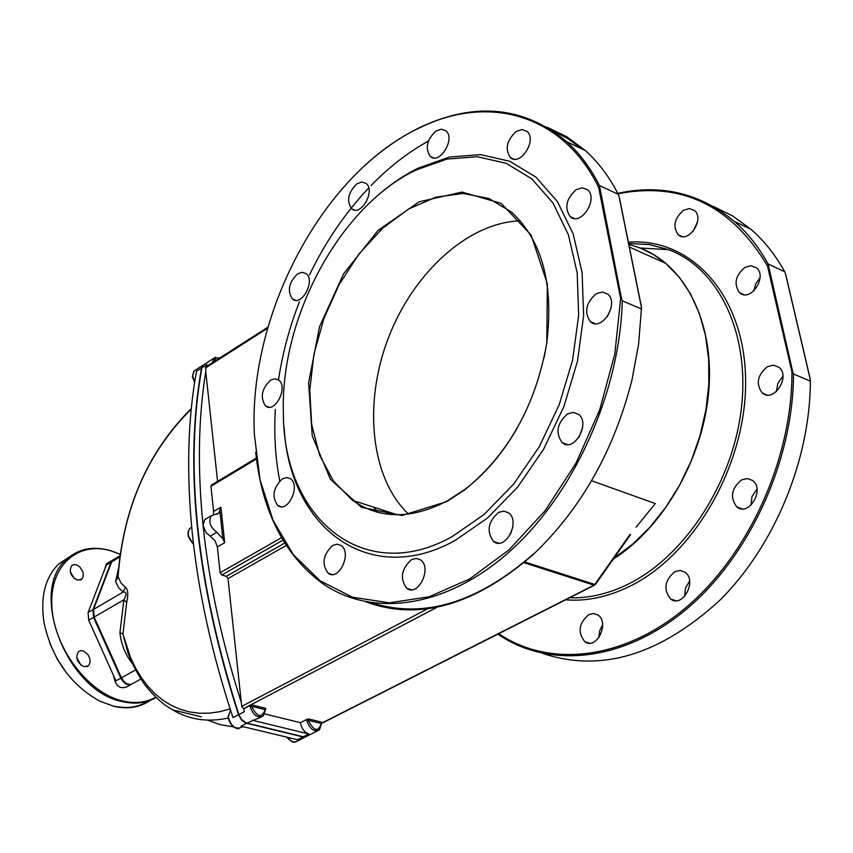 <?xml version="1.0" encoding="UTF-8"?>
<svg xmlns="http://www.w3.org/2000/svg" width="853" height="853" viewBox="0 0 853 853"><rect width="100%" height="100%" fill="white"/><g stroke="black" fill="none" stroke-linecap="round" stroke-linejoin="round"><path stroke-width="1.28" d="M201.308 716.797L172.786 709.952L166.889 706.284C167.327 706.881 154.926 698.212 143.794 683.338C133.249 667.878 127.374 651.479 127.63 651.649L122.96 634.056L126.66 602.357L123.877 599.808L119.932 632.649L122.96 634.056L130.498 657.375L135.478 667.867L141.214 677.463L147.686 686.068L154.851 693.628L162.656 700.046L171.058 705.26L179.983 709.238L189.387 711.892L199.175 713.225L209.294 713.172L219.637 711.743L230.139 708.918M126.66 602.357C128.483 594.37 128.046 589.306 125.338 587.163L120.902 582.844L118.077 576.788L115.603 581.565L118.578 587.685L123.205 592.035C126.756 591.854 126.98 594.445 123.877 599.808L94.171 617.06L93.553 609.341L111.679 561.892L119.676 557.126M191.264 409.077C147.654 452.357 123.258 508.271 118.077 576.788L118.077 574.058C123.909 506.565 148.326 451.386 191.317 408.523M125.338 587.163L123.205 592.035L93.361 609.532L111.498 562.084L114.547 559.003M306.579 736.544L303.018 736.939L245.835 723.099L241.794 720.337L238.499 714.761L232.997 717.629C211.768 653.302 198.163 591.374 192.149 531.846C186.381 472.541 187.82 419.026 196.478 371.3L201.543 368.048L202.843 365.361L204.23 364.466M303.018 736.939L297.516 739.722L241.015 726.17L246.528 723.312M210.211 536.185L214.988 540.599L217.355 546.944L224.702 542.689L222.857 538.893L216.865 532.283L210.211 536.185L205.999 532.571L203.057 525.416L204.688 519.616L206.394 518.603M204.688 519.616L211.331 515.692L218.613 513.325L220.884 507.162L213.602 511.469L213.431 514.572M217.355 546.944L220.095 572.747L281.479 537.678M256.433 458.957L210.936 486.306L213.602 511.469M599.446 187.297L598.657 187.447C563.449 114.75 489.483 94.161 421.457 126.98C323.969 171.218 248.063 313.765 254.386 434.572L260.048 479.802L273.12 520.437L293.315 554.663L320.067 580.754L352.492 597.217L389.341 602.815L429.006 596.801L469.619 578.974L509.081 549.822L545.238 510.552L576.02 463.094L599.659 409.962L614.789 354.112L620.653 298.646L621.496 298.614L599.446 185.538L618.254 194.292C609.287 176.795 598.337 162.23 585.393 150.586L567.053 136.896L547.029 127.172M619.203 197.32L641.371 307.123L641.403 308.978L622.274 300.81C619.971 391.655 574.581 492.874 510.819 550.494C446.951 608.189 372.43 618.276 322.423 583.409C284.284 555.1 262.031 511.373 255.665 452.229M365.105 165.269C383.2 148.753 402.221 135.787 422.192 126.372C476.337 101.71 524.51 106.817 566.712 141.705C579.613 153.369 590.532 167.977 599.446 185.538M622.274 300.81L621.496 298.614M369.935 202.619C385.14 188.023 401.209 176.539 418.13 168.169L449.488 157.059L480.495 154.617L509.763 161.27L535.855 177.061L557.404 201.564L573.152 233.861L582.109 272.555L583.623 315.759L577.47 361.245L563.876 406.582L543.564 449.296L517.643 487.074L487.596 517.963L455.075 540.461C368.773 588.634 289.38 527.25 284.156 427.545M516.204 131.479L522.025 129.517L526.973 131.341C537.593 139.839 520.031 167.113 510.243 157.421C504.795 148.891 506.778 140.244 516.204 131.479M576.159 189.697L582.279 187.799L587.536 189.803C598.838 198.866 580.584 226.877 570.124 216.598C564.26 207.588 566.275 198.621 576.159 189.697M596.215 293.731L602.335 292.003L607.667 294.05C619.683 303.38 601.525 332.233 590.361 321.666C583.953 312.145 585.904 302.836 596.215 293.731M567.608 413.908L573.387 412.394L578.526 414.323C591.001 423.44 573.824 453.06 562.148 442.664C555.218 432.77 557.03 423.184 567.608 413.908M498.525 512.418L503.771 511.086L508.505 512.781C520.98 521.279 505.296 551.283 493.535 541.484C486.317 531.494 487.98 521.812 498.525 512.418M411.477 559.632L416.189 558.406L420.476 559.856C432.514 567.597 418.173 597.399 406.796 588.335C399.662 578.579 401.219 569.004 411.477 559.632M332.734 545.43L337.095 544.214L341.04 545.494C352.385 552.616 338.876 581.682 328.16 573.269C321.41 563.94 322.935 554.663 332.734 545.43M282.428 478.81L286.64 477.541L290.425 478.736C301.066 485.485 287.802 513.602 277.779 505.594C271.553 496.755 273.099 487.831 282.428 478.81M270.518 380.193L274.783 378.785L278.568 379.98C288.666 386.644 275.146 413.897 265.667 406.017C259.92 397.615 261.54 389 270.518 380.193M297.59 273.856L302.09 272.288L306.024 273.546C315.845 280.392 301.631 307.091 292.472 299.062C287.088 290.937 288.783 282.535 297.59 273.856M356.97 183.736L361.853 181.988L366.065 183.395C375.885 190.635 360.659 217.174 351.553 208.761C346.339 200.7 348.141 192.362 356.97 183.736M435.915 131.074L441.268 129.187L445.842 130.776C455.928 138.612 439.519 165.365 430.189 156.355C424.965 148.155 426.863 139.732 435.915 131.074M428.451 141.033C408.107 152.292 388.968 167.135 371.044 185.538M368.731 187.948C345.166 212.909 325.419 241.9 309.49 274.911M366.076 601.909C418.866 621.176 474.545 605.417 533.093 554.631C580.978 509.124 613.925 450.896 631.956 379.948L638.609 344.185L641.403 308.978M618.254 194.292L619.022 196.393M533.477 553.981C477.563 602.751 423.888 619.086 372.462 602.986M279.752 480.921C275.338 458.221 273.877 434.369 275.37 409.365M278.483 379.916C282.514 353.377 289.487 327.307 299.424 301.727M552.509 130.626L567.981 138.687L582.418 149.168M768.19 265.699L767.455 265.837L791.947 371.929L792.736 371.897L768.105 264.003C758.797 247.071 747.548 232.869 734.358 221.407C700.26 193.247 661.395 183.896 617.764 193.332M791.947 371.929C792.277 457.933 749.616 553.064 687.177 606.547C624.631 660.094 549.886 668.219 498.685 633.726M617.988 193.77C681.536 181.444 731.352 205.466 767.455 265.837M497.885 634.131L499.719 635.368C551.027 669.424 625.558 661.171 688.019 607.869C750.384 554.621 793.258 460.002 793.514 373.977L792.736 371.897M683.594 210.254L689.384 208.558L694.406 210.435C705.25 218.826 688.296 244.299 678.231 234.788C672.559 226.503 674.35 218.325 683.594 210.254M745.021 267.352L751.098 265.72L756.398 267.767C767.903 276.692 750.309 302.804 739.604 292.75C733.537 284.028 735.339 275.562 745.021 267.352M767.455 366.662L773.532 365.169L778.896 367.248C791.094 376.397 773.639 403.288 762.251 392.988C755.641 383.807 757.368 375.032 767.455 366.662M741.662 479.844L747.399 478.544L752.57 480.484C765.226 489.398 748.785 517.046 736.875 506.949C729.731 497.427 731.33 488.396 741.662 479.844M674.936 571.617L680.15 570.465L684.916 572.171C697.605 580.466 682.624 608.541 670.629 599.019C663.165 589.423 664.604 580.296 674.936 571.617M588.815 614.586L593.528 613.51L597.857 614.97C610.13 622.551 596.471 650.498 584.827 641.701C577.417 632.308 578.75 623.266 588.815 614.586M785.688 274.677L810.126 378.935M810.233 379.393L810.35 381.174C810.201 459.863 774.417 546.208 719.633 600.448C659.849 655.125 600.917 672.804 542.86 653.483M713.172 206.351L732.791 216.054L750.885 229.254C764.096 240.706 775.366 254.866 784.707 271.723L785.474 273.728M810.35 381.174L793.514 373.977M768.105 264.003L784.707 271.723M120.06 554.279L109.813 550.409C92.785 545.824 78.433 548.756 66.779 559.205C27.968 590.393 66.843 691.591 122.512 701.635C135.179 704.525 146.353 703.149 156.046 697.509M155.704 697.178C146.151 702.573 135.179 703.853 122.789 701.017C87.422 693.084 52.758 646.084 51.777 604.446C50.199 562.649 81.398 538.819 115.709 552.52L120.049 554.365M150.341 700.292C140.116 707.446 127.982 709.461 113.939 706.327L99.78 701.155C70.607 684.874 52.054 658.825 44.111 623.031C40.176 597.388 44.953 577.79 58.462 564.238L69.477 556.87M83.999 666.726L88.349 665.766L89.245 664.668L90.109 661.64L89.64 658.047L87.923 654.592L83.818 651.106L80.843 650.604L78.369 651.713C75.203 657.823 77.079 662.824 83.999 666.726M77.335 580.125L81.771 579.219L82.602 578.142L83.381 575.189L82.826 571.691L79.83 566.925L76.973 564.985L74.062 564.515L71.673 565.614C68.741 571.446 70.628 576.287 77.335 580.125M130.669 684.671L126.329 687.07C119.399 689.245 115.155 685.46 113.609 675.704M104.674 569.346L106.39 563.865L107.979 562.916M113.598 706.049C126.894 709.035 138.506 707.35 148.443 700.974M67.92 558.161L60.403 563.065M49.783 643.237L57.076 658.74L66.523 673.006M80.939 665.159L76.674 657.492M74.264 578.473L70.245 571.691M131.927 684.095C127.737 685.865 124.037 683.871 120.827 678.124L115.923 680.854L88.712 620.227L88.104 612.507L106.305 565.091L111.082 562.244L113.406 559.579M120.827 678.124L93.563 617.412L92.945 609.692L111.082 562.244M238.499 714.761C196.254 582.439 183.928 466.868 201.543 368.048M215.628 357.236L213.975 358.217L212.578 362.365L213.25 362.173M317.497 730.882L307.656 735.851L303.369 736.768L246.176 722.917L241.538 719.474L238.84 714.579C196.585 582.247 184.259 466.666 201.862 367.846L203.163 365.159L204.549 364.263M206.842 366.278L206.948 364.583L201.862 367.846M251.56 706.273L252.147 704.951L250.132 705.378L250.11 706.561L251.56 706.273L265.187 709.653C261.764 718.503 257.222 717.373 251.56 706.273M265.262 710.304L265.379 709.152M243.713 708.736L244.363 711.69L243.713 708.736L250.132 705.378M261.199 717.074L246.88 723.131M308.21 720.284L308.786 718.983L306.813 719.399L306.792 720.561L308.21 720.284L321.357 723.536C318.18 732.269 313.797 731.181 308.21 720.284M321.4 724.165L321.506 723.035M252.403 720.263L308.893 733.975C304.361 732.311 301.525 728.547 300.395 722.672L306.813 719.399M211.331 515.692C208.217 521.546 210.062 527.079 216.865 532.283M243.361 708.651L241.73 706.38L241.292 702.35C221.652 641.083 208.91 582.109 203.057 525.416C197.395 468.915 198.301 417.629 205.765 371.567L205.946 366.854M241.292 702.35L228.007 578.569L226.301 576.308L284.699 543.073M282.919 540.152L221.791 575.018L226.301 576.308M221.791 575.018L220.095 572.747M300.395 722.672L264.803 713.929M206.629 366.417L206.948 364.583M210.936 486.306L211.565 484.984M217.568 481.38L205.765 371.567M607.539 316.378L611.1 308.008M578.984 437.312L582.642 427.492M510.425 534.319L512.834 526.93M520.298 220.863C468.212 222.356 413.108 272.853 388.2 338.385C363.154 403.864 370.639 478.277 408.523 514.114M544.097 357.748L546.72 343.311C553.896 284.23 542.177 240.514 511.587 212.141L488.876 198.472L463.136 193.471L435.862 197.16L408.502 209.07L382.453 228.391L358.964 254.002L339.142 284.55L323.884 318.532L313.925 354.315L309.756 390.184L311.654 424.399L319.64 455.235L333.438 481.039L352.502 500.316C379.766 519.36 411.413 519.52 447.452 500.818L465.162 489.206C485.368 473.692 502.79 453.21 517.419 427.758M446.812 501.585L402.04 515.489L361.544 507.386L330.463 479.375L312.262 435.915L308.615 382.837L319.555 326.614L343.62 273.76L378.103 230.374L419.154 201.809L461.953 192.085L501.106 203.313L531.12 235.033L547.327 283.729L546.805 342.938C535.684 405.484 508.303 454.468 464.65 489.878L446.812 501.585M452.207 536.59C363.527 586.342 283.367 518.112 283.399 413.652C279.933 317.87 339.782 206.223 415.997 170.035L446.865 159.106L477.381 156.717L506.16 163.307L531.814 178.874L552.968 203.014L568.418 234.82L577.193 272.907L578.654 315.418L572.576 360.179L559.195 404.78L539.213 446.801L513.73 483.992L484.184 514.412L452.207 536.59M630.602 534.532L595.49 584.401L594.019 585.158L595.437 584.486M641.733 520.202L655.317 503.579L641.733 520.202M692.924 231.6L697.53 221.929M753.913 290.873L755.715 283.772L760.023 277.79M776.369 391.612L777.915 383.2L782.947 376.258M750.939 505.264L752.037 496.435L756.974 489.046M684.66 596.386L685.46 588.122L689.619 580.968M598.87 637.66L599.638 630.847L602.666 624.737M119.932 632.649C121.179 644.378 125.423 654.859 132.673 664.103M118.46 568.716L115.603 581.565M243.894 726.852L242.145 726.948M233.413 726.831L220.117 724.655L207.578 720.113M172.786 709.952C189.313 719.74 207.737 722.448 228.082 718.077M193.45 543.681C188.065 538.179 186.882 533.072 189.867 528.38L191.573 527.367M135.563 669.946L121.446 677.783L93.926 617.252L93.361 609.906M140.873 679.052L133.079 683.349C128.856 685.769 124.975 683.914 121.446 677.783L94.193 617.199M224.702 542.689L220.884 507.162M598.657 187.447L620.653 298.646M565.646 599.808C586.619 601.536 608.061 597.004 630.004 586.192C695.707 554.013 747.814 461.078 745.565 377.698C743.837 294.125 690.674 237.411 628.373 242.177M92.945 609.692L88.104 612.507M93.563 617.412L88.712 620.227M242.817 726.596L241.484 727.289C235.321 729.71 230.907 726.234 228.241 716.851L230.47 709.931M305.374 737.003L297.686 740.884C294.466 743.006 291.086 741.822 287.525 737.333M111.476 562.415L112.959 559.941L119.846 555.836M121.457 677.9L121.201 677.964C123.653 682.752 126.916 684.895 130.989 684.415M194.708 381.813L192.618 376.098L193.994 371.044L195.39 370.149M213.954 361.725L215.788 358.089L219.85 357.951M250.11 706.561C253.202 715.347 257.574 718.503 263.225 716.019L265.752 708.822M244.363 711.69L238.84 714.579M306.792 720.561C309.81 729.091 314.021 732.215 319.417 729.912L321.89 722.704M308.893 733.975L303.369 736.768M222.857 538.893L219.893 511.235M265.773 708.331L252.147 704.951M321.933 722.235L308.786 718.983M437.312 607.144L243.468 708.683M241.73 706.38L427.705 608.765M385.311 510.936L387.657 514.22M286.245 545.483L228.007 578.569M267.639 328.192L205.392 368.048M373.689 507.172L377.346 512.205M377.815 512.333L374.179 507.332M523.977 562.681L594.019 585.158L321.762 723.077M629.983 534.49L594.808 584.454L524.819 561.967M636.071 527.207L655.317 503.579L591.577 480.751M628.64 243.542L649.037 244.534L668.539 249.63C718.066 267.97 749.808 332.137 741.545 406.881C733.441 481.55 685.535 555.719 628.608 583.953C608.637 593.837 588.996 598.443 569.687 597.761M613.339 559.056C664.029 527.058 703.81 457.027 708.907 389.352C714.1 321.624 684.82 264.846 640.059 247.999L668.539 249.63L649.069 244.502L628.64 243.5M629.045 244.598L628.853 244.555C642.362 247.828 654.667 254.087 665.756 263.342L679.233 277.118L690.535 293.954L699.364 313.52L705.463 335.41L708.651 359.134L708.822 384.149L705.921 409.845L700.014 435.616L691.229 460.823L679.777 484.845L665.937 507.098L650.071 527.047L632.585 544.225L613.893 558.267M193.492 544.065C187.703 537.934 186.498 532.698 189.867 528.38L191.712 527.293M216.918 514.316L218.613 513.325M421.457 126.98L422.192 126.372M619.299 197.267L641.349 306.462M785.73 274.495L810.169 378.775M585.393 150.586L566.712 141.705M66.779 559.205L58.462 564.238M88.349 665.766L86.707 666.694M81.771 579.219L80.267 580.104M112.361 560.304L106.39 563.865M239.128 728.409C239.235 729.539 230.779 728.654 227.986 717.16L230.491 710.005M295.458 741.918C293.56 743.048 290.756 741.481 287.045 737.216M194.633 382.336L192.383 376.461L193.994 371.044L202.843 365.361M220.17 357.738L213.975 358.217L203.163 365.159M385.631 511.032L387.902 514.242M256.327 458.072L211.245 485.176M267.938 327.147L205.669 367.035M465.162 489.206L464.65 489.878M352.502 500.316L397.338 514.817M415.997 170.035L418.13 168.169M513.943 159.127L510.243 157.421M574.325 218.485L570.124 216.598M595.117 323.639L590.361 321.666M567.266 444.552L562.148 442.664M498.621 543.137L493.535 541.484M411.509 589.754L406.796 588.335M332.339 574.517L328.16 573.269M281.49 506.757L277.779 505.594M269.047 407.18L265.667 406.017M295.682 300.288L292.472 299.062M354.752 210.094L351.553 208.761M433.548 157.858L430.189 156.355M594.488 585.201L321.709 723.355M640.059 247.999L653.43 254.514L665.756 263.342L629.354 247.039M750.885 229.254L734.358 221.407M681.984 236.526L678.231 234.788M743.859 294.658L739.604 292.75M767.039 394.982L762.251 392.988M742.035 508.846L736.875 506.949M675.757 600.693L670.629 599.019M589.583 643.13L584.827 641.701M192.522 377.708L192.469 377.09M288.847 739.38L286.747 737.141M232.027 725.636L228.05 717.682M192.821 543.542L188.076 535.3"/></g></svg>
